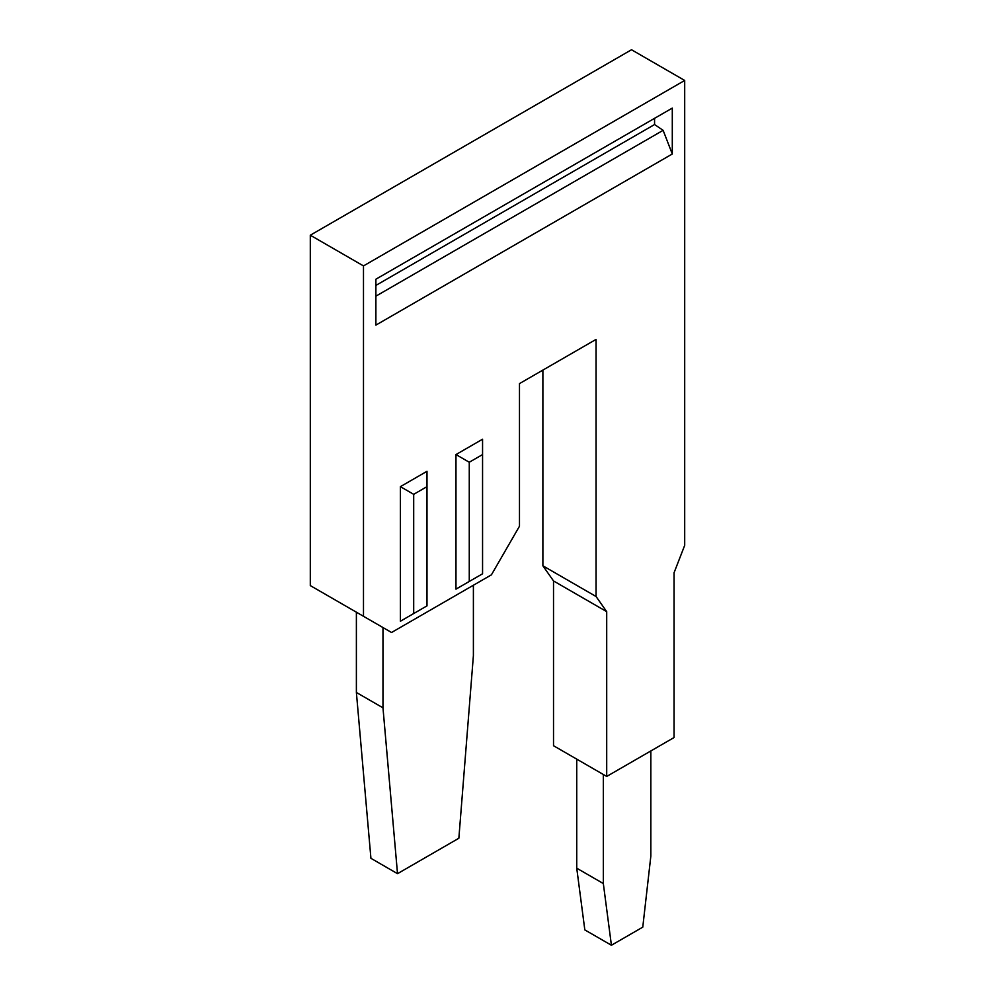<?xml version="1.0" encoding="UTF-8"?>
<svg xmlns="http://www.w3.org/2000/svg" width="995" height="995" viewBox="0 0 995 995"><rect width="100%" height="100%" fill="white"/><g stroke="black" fill="none" stroke-linecap="round" stroke-linejoin="round"><path stroke-width="1.49" d="M650.842 750.951L650.842 856.11L642.77 927.153L611.415 945.25L603.331 883.548L603.331 774.483M606.701 776.436L553.519 745.728L553.519 580.943L606.701 611.651L606.701 776.436L674.063 737.544L674.063 572.759L684.697 545.347L684.697 80.458L631.514 49.75L310.303 235.206L310.303 585.595L363.486 616.291L363.486 265.914L684.697 80.458M455.971 589.139L455.971 454.566L482.563 439.218L482.563 573.792L455.971 589.139L469.267 581.466L469.267 462.24L482.563 454.566M672.297 153.989L672.297 108.094L375.886 279.209L375.886 325.116L672.297 153.989L663.118 130.333L375.886 296.162M400.4 486.654L426.992 471.294L426.992 605.868L400.4 621.228L400.4 486.654L413.696 494.328L413.696 613.542L400.4 621.228M606.701 611.651L596.067 596.515L596.067 339.394L519.477 383.61L519.477 526.231L491.418 574.836L391.545 632.497L363.486 616.291M542.884 370.103L542.884 565.807L553.519 580.943M596.067 596.515L542.884 565.807M473.396 585.247L473.396 655.63L458.857 838.25L397.515 873.672L370.924 858.312L356.384 692.47L356.384 612.199M397.515 873.672L382.976 707.818L382.976 627.559M356.384 692.47L382.976 707.818M576.739 759.135L576.739 868.187L584.824 929.902L611.415 945.25M603.331 883.548L576.739 868.187M363.486 265.914L310.303 235.206M482.563 573.792L469.267 581.466M455.971 454.566L469.267 462.24M426.992 486.654L413.696 494.328M426.992 605.868L413.696 613.542M654.561 118.318L654.561 124.537L663.118 130.333M375.886 285.428L654.561 124.537"/></g></svg>
